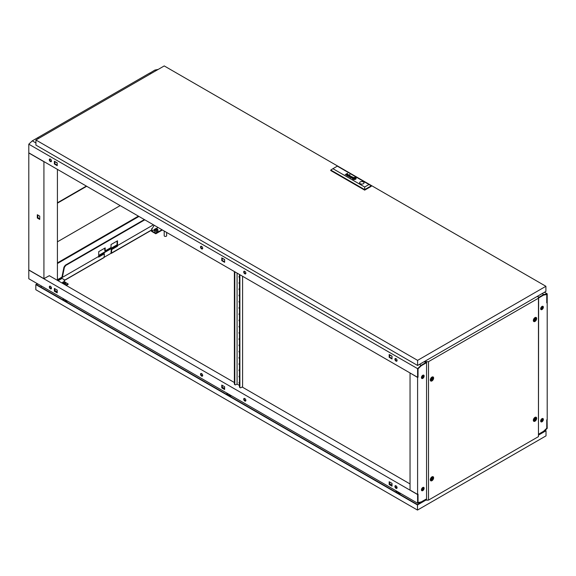 <?xml version="1.0" encoding="UTF-8"?>
<svg xmlns="http://www.w3.org/2000/svg" width="576" height="576" viewBox="0 0 576 576"><rect width="100%" height="100%" fill="white"/><g stroke="black" fill="none" stroke-linecap="round" stroke-linejoin="round"><path stroke-width="0.86" d="M151.92 229.781L104.112 257.292M98.719 255.874L117.079 245.275L117.022 245.966L111.298 249.271L110.981 253.325M111.449 253.145L111.73 249.559L111.298 249.271M111.73 249.559L117.454 246.254L117.511 245.542L153.432 224.806M117.022 245.966L117.454 246.254M98.719 255.398L117.079 244.8L117.079 245.275M104.767 248.162L104.767 250.661L105.199 250.906L111.031 247.543L111.031 244.548L117.511 240.804L117.511 245.542M62.042 276.574L63.943 267.185L65.282 265.226L65.714 265.471L64.375 267.43L62.474 276.818L62.042 276.574M144.36 219.564L65.282 265.226M117.079 241.056L117.079 244.8M57.42 280.238L98.719 256.392L98.719 251.654L105.199 247.918L105.199 250.906M144.792 219.816L65.714 265.471M63.943 267.185L64.375 267.43M98.719 256.392L98.662 257.105L104.386 253.8L104.105 257.386L64.224 280.411M104.386 253.8L103.954 253.512L98.705 256.543M103.709 257.609L104.105 257.386M57.42 280.361L57.42 169.373M138.96 216.446L57.42 263.527M62.474 276.818L57.42 279.742M43.92 278.676L43.92 161.705L28.8 152.971L28.8 269.95L43.92 278.676L44.46 278.489M37.85 215.042L37.85 217.706L37.31 218.023L37.31 214.726L39.73 216.122L39.73 219.42L37.31 218.023M37.85 217.706L39.73 218.794M37.548 137.952L38.628 138.442M37.548 137.822L149.652 73.102L150.732 73.721M543.362 419.443A1.908 1.102 120 0 0 542.974 418.565A1.908 1.102 120 0 0 541.498 419.076A1.908 1.102 120 0 0 540.662 420.998A1.908 1.102 120 0 0 541.058 421.877A1.908 1.102 120 0 0 542.534 421.366A1.908 1.102 120 0 0 543.362 419.443M540.95 421.711A1.987 1.145 -60 0 1 540.864 421.697A1.908 1.102 120 0 0 540.95 421.711A1.908 1.102 120 0 0 542.93 419.191A1.908 1.102 120 0 0 542.729 418.486M424.13 376.042A1.908 1.102 120 0 0 423.742 375.17A1.908 1.102 120 0 0 422.266 375.682A1.908 1.102 120 0 0 421.43 377.604A1.908 1.102 120 0 0 421.826 378.475A1.908 1.102 120 0 0 423.302 377.964A1.908 1.102 120 0 0 424.13 376.042M421.639 378.31A1.908 1.102 120 0 0 422.986 377.582A1.908 1.102 120 0 0 423.698 375.79A1.908 1.102 120 0 0 423.497 375.084M424.13 488.282A1.908 1.102 120 0 0 423.742 487.404A1.908 1.102 120 0 0 422.266 487.915A1.908 1.102 120 0 0 421.43 489.838A1.908 1.102 120 0 0 421.826 490.709A1.908 1.102 120 0 0 423.302 490.198A1.908 1.102 120 0 0 424.13 488.282M421.639 490.543A1.908 1.102 120 0 0 422.986 489.816A1.908 1.102 120 0 0 423.698 488.03A1.908 1.102 120 0 0 423.497 487.325M543.362 307.202A1.908 1.102 120 0 0 542.974 306.331A1.908 1.102 120 0 0 541.498 306.842A1.908 1.102 120 0 0 540.662 308.765A1.908 1.102 120 0 0 541.058 309.636A1.908 1.102 120 0 0 542.534 309.125A1.908 1.102 120 0 0 543.362 307.202M540.95 309.478A1.987 1.145 -60 0 1 540.864 309.456A1.908 1.102 120 0 0 540.95 309.478A1.908 1.102 120 0 0 542.93 306.958A1.908 1.102 120 0 0 542.729 306.245M540.698 421.308A1.987 1.145 120 0 0 542.448 418.723A1.987 1.145 120 0 0 542.434 418.5M423.425 375.077A1.987 1.145 -60 0 1 423.648 375.826A1.987 1.145 -60 0 1 422.986 377.582M421.474 377.95A1.987 1.145 120 0 0 423 375.451A1.987 1.145 120 0 0 422.978 375.17M423.425 487.318A1.987 1.145 -60 0 1 423.648 488.059A1.987 1.145 -60 0 1 422.986 489.816M421.474 490.183A1.987 1.145 120 0 0 423 487.685A1.987 1.145 120 0 0 422.978 487.404M540.698 309.067A1.987 1.145 120 0 0 542.448 306.49A1.987 1.145 120 0 0 542.434 306.259M540.677 421.186A1.836 1.058 120 0 0 542.34 418.788A1.836 1.058 120 0 0 542.318 418.529M421.452 377.834A1.836 1.058 120 0 0 422.892 375.509A1.836 1.058 120 0 0 422.863 375.221M421.452 490.068A1.836 1.058 120 0 0 422.892 487.75A1.836 1.058 120 0 0 422.863 487.454M540.677 308.945A1.836 1.058 120 0 0 542.34 306.547A1.836 1.058 120 0 0 542.318 306.288M538.625 297.475L538.884 297.821L543.528 295.135L546.768 294.48L546.768 302.868L547.2 302.623L547.2 419.594L546.768 419.846L546.768 428.234L543.528 431.323L538.884 434.002L538.625 434.65L545.364 430.762L544.961 430.524M426.564 499.349L425.916 499.723L425.916 499.219L421.272 501.905L418.032 502.56L418.032 494.172L417.6 494.424L417.6 377.446L418.032 377.194L418.032 368.806L421.272 365.724L425.916 363.038L426.564 362.167M538.286 296.978L537.264 296.388M424.296 361.606L425.916 362.542M410.148 373.018L417.6 377.446M417.6 494.424L410.04 490.054L410.04 373.082M547.2 293.832L543.708 294.538L538.992 297.259L538.992 297.756L543.643 295.07L546.768 294.444L546.768 302.746L547.2 302.494L547.2 293.832L544.442 292.241M158.234 69.394L154.908 70.063L149.76 73.159M543.708 294.538L542.088 293.602M155.988 70.69L154.908 70.063M149.76 73.037L150.84 73.663M538.992 297.259L537.372 296.323M49.32 286.913A1.526 0.878 -120 0 0 49.99 288.446A1.526 0.878 -120 0 0 51.163 288.857A1.526 0.878 -120 0 0 51.48 288.158A1.526 0.878 -120 0 0 50.81 286.618A1.526 0.878 -120 0 0 49.637 286.207A1.526 0.878 -120 0 0 49.32 286.913M49.882 286.142A1.526 0.878 -120 0 0 49.752 286.661A1.526 0.878 -120 0 0 51.35 288.677M394.92 486.439A1.526 0.878 -120 0 0 395.59 487.98A1.526 0.878 -120 0 0 396.763 488.383A1.526 0.878 -120 0 0 397.08 487.685A1.526 0.878 -120 0 0 396.41 486.151A1.526 0.878 -120 0 0 395.237 485.741A1.526 0.878 -120 0 0 394.92 486.439M395.482 485.669A1.526 0.878 -120 0 0 395.352 486.187A1.526 0.878 -120 0 0 396.95 488.21M200.52 374.206A1.526 0.878 -120 0 0 201.19 375.739A1.526 0.878 -120 0 0 202.363 376.15A1.526 0.878 -120 0 0 202.68 375.451A1.526 0.878 -120 0 0 202.01 373.918A1.526 0.878 -120 0 0 200.837 373.507A1.526 0.878 -120 0 0 200.52 374.206M201.082 373.435A1.526 0.878 -120 0 0 200.952 373.954A1.526 0.878 -120 0 0 202.55 375.97M243.72 399.146A1.526 0.878 -120 0 0 244.39 400.68A1.526 0.878 -120 0 0 245.563 401.09A1.526 0.878 -120 0 0 245.88 400.392A1.526 0.878 -120 0 0 245.21 398.858A1.526 0.878 -120 0 0 244.037 398.448A1.526 0.878 -120 0 0 243.72 399.146M244.282 398.376A1.526 0.878 -120 0 0 244.152 398.894A1.526 0.878 -120 0 0 245.75 400.91M396.727 486.569A0.95 0.547 0 0 0 396.67 486.749A0.95 0.547 0 0 0 397.001 487.166M417.6 503.215L28.8 278.741L28.8 270.072L417.6 494.546L417.6 503.215L421.092 502.51L425.808 499.781L425.808 499.284L421.157 501.97L418.032 502.603L418.032 494.294L417.6 494.546M57.226 292.867L57.226 290.081L54.374 288.432L54.374 291.226L57.226 292.867M389.174 481.723L389.174 484.517L392.026 486.166L392.026 483.372L389.174 481.723M224.626 389.52L224.626 386.726L221.774 385.078L221.774 387.871L224.626 389.52M44.244 278.489L49.32 275.688L234.382 382.529M237.024 384.055L239.458 385.459M242.1 386.986L410.04 483.948M54.374 291.226L54.806 290.974L57.226 292.37M54.806 288.684L54.806 290.974M389.174 484.517L389.606 484.272L392.026 485.669M389.606 481.975L389.606 484.272M221.774 387.871L222.206 387.619L224.626 389.016M222.206 385.33L222.206 387.619M50.069 287.719L51.43 288.504M54.806 290.455L57.226 291.852M201.269 375.012L202.63 375.804M222.206 387.108L224.626 388.505M244.469 399.96L245.83 400.745M389.606 483.754L392.026 485.15M395.669 487.253L397.03 488.038M547.2 419.724L546.768 419.969L546.768 428.278L543.643 431.251L538.992 433.937L538.992 434.434L543.708 431.712L547.2 428.393L547.092 419.659M396 358.618A1.526 0.878 -120 0 0 395.237 358.538A1.526 0.878 -120 0 0 394.999 359.762A1.526 0.878 -120 0 0 396 361.109A1.526 0.878 -120 0 0 396.763 361.181A1.526 0.878 -120 0 0 397.001 359.957A1.526 0.878 -120 0 0 396 358.618L395.986 358.61M395.482 358.466A1.526 0.878 -120 0 0 396.432 360.857A1.526 0.878 -120 0 0 396.95 361.008M50.4 159.084A1.526 0.878 -120 0 0 49.637 159.005A1.526 0.878 -120 0 0 49.399 160.229A1.526 0.878 -120 0 0 50.4 161.575A1.526 0.878 -120 0 0 51.163 161.654A1.526 0.878 -120 0 0 51.401 160.43A1.526 0.878 -120 0 0 50.4 159.084L50.414 159.091M49.882 158.94A1.526 0.878 -120 0 0 50.832 161.33A1.526 0.878 -120 0 0 51.35 161.474M244.8 271.318A1.526 0.878 -120 0 0 244.037 271.246A1.526 0.878 -120 0 0 243.799 272.47A1.526 0.878 -120 0 0 244.8 273.816A1.526 0.878 -120 0 0 245.563 273.888A1.526 0.878 -120 0 0 245.801 272.664A1.526 0.878 -120 0 0 244.8 271.318L244.786 271.31M244.282 271.174A1.526 0.878 -120 0 0 245.232 273.564A1.526 0.878 -120 0 0 245.75 273.708M201.6 246.377A1.526 0.878 -120 0 0 200.837 246.305A1.526 0.878 -120 0 0 200.599 247.529A1.526 0.878 -120 0 0 201.6 248.875A1.526 0.878 -120 0 0 202.363 248.947A1.526 0.878 -120 0 0 202.601 247.723A1.526 0.878 -120 0 0 201.6 246.377L201.614 246.384M201.082 246.233A1.526 0.878 -120 0 0 202.032 248.623A1.526 0.878 -120 0 0 202.55 248.767M417.6 377.323L28.8 152.849L28.8 144.18L417.6 368.654L417.6 377.323L418.032 377.071L418.032 368.762L421.157 365.789L425.808 363.103L425.808 362.606L421.092 365.328L417.6 368.654M392.026 358.963L392.026 356.17L389.174 354.521L389.174 357.314L392.026 358.963M57.226 165.665L57.226 162.878L54.374 161.23L54.374 164.023L57.226 165.665M221.774 257.875L221.774 260.669L224.626 262.318L224.626 259.524L221.774 257.875M38.52 138.506L37.44 137.887L32.292 140.854L28.8 144.18M32.292 140.854L35.928 142.956M419.472 364.392L421.092 365.328M389.174 357.314L389.606 357.07L392.026 358.466M389.606 354.773L389.606 357.07M54.374 164.023L54.806 163.771L57.226 165.168M54.806 161.482L54.806 163.771M221.774 260.669L222.206 260.417L224.626 261.814M222.206 258.127L222.206 260.417M424.188 361.67L425.808 362.606M54.806 161.626L57.226 163.022M222.206 258.278L224.626 259.675M389.606 354.924L392.026 356.321M431.964 480.686A2.347 1.354 120 0 0 433.584 478.246A2.347 1.354 120 0 0 432.662 476.633A2.347 1.354 120 0 0 431.964 476.856A2.347 1.354 120 0 0 430.459 480.442A2.347 1.354 120 0 0 431.964 480.686M534.996 421.2A2.347 1.354 120 0 0 536.616 418.759A2.347 1.354 120 0 0 535.694 417.146A2.347 1.354 120 0 0 534.996 417.37A2.347 1.354 120 0 0 533.491 420.962A2.347 1.354 120 0 0 534.996 421.2M431.964 380.923A2.347 1.354 120 0 0 433.584 378.482A2.347 1.354 120 0 0 432.662 376.862A2.347 1.354 120 0 0 431.964 377.086A2.347 1.354 120 0 0 430.459 380.678A2.347 1.354 120 0 0 431.964 380.923M534.996 321.437A2.347 1.354 120 0 0 536.616 318.996A2.347 1.354 120 0 0 535.694 317.376A2.347 1.354 120 0 0 534.996 317.606A2.347 1.354 120 0 0 533.491 321.192A2.347 1.354 120 0 0 534.996 321.437M431.964 480.269A1.836 1.058 -60 0 1 431.05 480.355A1.836 1.058 -60 0 1 430.769 478.886A1.836 1.058 -60 0 1 431.964 477.274A1.836 1.058 -60 0 1 432.878 477.18A1.836 1.058 -60 0 1 433.159 478.649A1.836 1.058 -60 0 1 431.964 480.269M430.315 479.923A1.836 1.058 120 0 0 430.402 479.981L431.05 480.355M534.996 420.782A1.836 1.058 -60 0 1 534.082 420.876A1.836 1.058 -60 0 1 533.801 419.407A1.836 1.058 -60 0 1 534.996 417.787A1.836 1.058 -60 0 1 535.91 417.701A1.836 1.058 -60 0 1 536.191 419.17A1.836 1.058 -60 0 1 534.996 420.782M533.347 420.437A1.836 1.058 120 0 0 533.434 420.502L534.082 420.876M431.964 380.498A1.836 1.058 -60 0 1 431.05 380.592A1.836 1.058 -60 0 1 430.769 379.123A1.836 1.058 -60 0 1 431.964 377.51A1.836 1.058 -60 0 1 432.878 377.417A1.836 1.058 -60 0 1 433.159 378.886A1.836 1.058 -60 0 1 431.964 380.498M430.315 380.16A1.836 1.058 120 0 0 430.402 380.218L431.05 380.592M534.996 321.012A1.836 1.058 -60 0 1 534.082 321.106A1.836 1.058 -60 0 1 533.801 319.637A1.836 1.058 -60 0 1 534.996 318.024A1.836 1.058 -60 0 1 535.91 317.93A1.836 1.058 -60 0 1 536.191 319.399A1.836 1.058 -60 0 1 534.996 321.012M533.347 320.674A1.836 1.058 120 0 0 533.434 320.731L534.082 321.106M432.18 479.693A0.979 0.562 -60 0 1 431.489 479.297A0.979 0.562 -60 0 1 432.18 478.094A0.979 0.562 -60 0 1 432.871 478.498A0.979 0.562 -60 0 1 432.18 479.693M535.212 420.206A0.979 0.562 -60 0 1 534.521 419.81A0.979 0.562 -60 0 1 535.212 418.615A0.979 0.562 -60 0 1 535.903 419.011A0.979 0.562 -60 0 1 535.212 420.206M432.18 379.93A0.979 0.562 -60 0 1 431.489 379.526A0.979 0.562 -60 0 1 432.18 378.331A0.979 0.562 -60 0 1 432.871 378.727A0.979 0.562 -60 0 1 432.18 379.93M535.212 320.443A0.979 0.562 -60 0 1 534.521 320.04A0.979 0.562 -60 0 1 535.212 318.845A0.979 0.562 -60 0 1 535.903 319.241A0.979 0.562 -60 0 1 535.212 320.443M432.18 478.145A0.914 0.526 -60 0 1 432.641 478.102A0.914 0.526 -60 0 1 432.778 478.836A0.914 0.526 -60 0 1 432.18 479.642A0.914 0.526 -60 0 1 431.719 479.686A0.914 0.526 -60 0 1 431.582 478.951A0.914 0.526 -60 0 1 432.18 478.145A0.914 0.526 120 0 1 431.532 479.268M535.212 418.658A0.914 0.526 -60 0 1 535.673 418.615A0.914 0.526 -60 0 1 535.81 419.35A0.914 0.526 -60 0 1 535.212 420.156A0.914 0.526 -60 0 1 534.751 420.206A0.914 0.526 -60 0 1 534.614 419.472A0.914 0.526 -60 0 1 535.212 418.658A0.914 0.526 120 0 1 534.564 419.782M432.18 378.382A0.914 0.526 -60 0 1 432.641 378.338A0.914 0.526 -60 0 1 432.778 379.073A0.914 0.526 -60 0 1 432.18 379.879A0.914 0.526 -60 0 1 431.719 379.922A0.914 0.526 -60 0 1 431.582 379.188A0.914 0.526 -60 0 1 432.18 378.382A0.914 0.526 120 0 1 431.532 379.505M535.212 318.895A0.914 0.526 -60 0 1 535.673 318.852A0.914 0.526 -60 0 1 535.81 319.586A0.914 0.526 -60 0 1 535.212 320.393A0.914 0.526 -60 0 1 534.751 320.436A0.914 0.526 -60 0 1 534.614 319.702A0.914 0.526 -60 0 1 535.212 318.895A0.914 0.526 120 0 1 534.564 320.018M538.452 436.622L428.508 500.098L428.508 361.67L538.452 298.195L538.452 436.622L538.625 297.072L537.156 296.446M428.508 500.098L426.564 500.191L426.564 361.764L428.508 361.67M426.319 499.486L426.564 500.191M37.714 283.889L36.468 284.602L417.492 504.583L426.319 499.831M538.452 298.195L538.625 297.072M425.21 361.08A1.526 0.878 0 0 0 425.484 361.296L426.564 361.764M426.319 362.311L426.319 361.627M425.484 361.296L426.319 361.778M432.878 477.18L432.23 476.806A1.836 1.058 120 0 0 432.137 476.762M535.91 417.701L535.262 417.326A1.836 1.058 120 0 0 535.169 417.283M432.878 377.417L432.23 377.042A1.836 1.058 120 0 0 432.137 376.999M535.91 317.93L535.262 317.556A1.836 1.058 120 0 0 535.169 317.513M62.712 299.506L62.597 299.686A2.189 1.26 180 0 1 62.712 299.506A2.189 1.26 180 0 1 63.641 298.858M395.69 491.998A2.189 1.26 180 0 1 395.784 491.803A2.189 1.26 180 0 1 396.713 491.155M166.644 232.43L166.644 235.721A1.224 0.706 180 0 1 165.888 236.369A1.224 0.706 180 0 1 164.556 236.218A1.224 0.706 180 0 1 164.196 235.721L164.196 231.019M226.454 394.294A2.189 1.26 180 0 1 226.548 394.099A2.189 1.26 180 0 1 227.477 393.451M63.85 299.542A1.145 0.662 0 0 0 63.619 299.945A1.145 0.662 0 0 0 63.958 300.413A1.145 0.662 0 0 0 65.858 300.139M396.922 491.839A1.145 0.662 0 0 0 396.691 492.242A1.145 0.662 0 0 0 397.022 492.703A1.145 0.662 0 0 0 398.93 492.437M227.686 394.135A1.145 0.662 0 0 0 227.455 394.531A1.145 0.662 0 0 0 227.786 394.999A1.145 0.662 0 0 0 229.694 394.726M63.85 298.973L63.85 300.319A0.914 0.526 0 0 0 63.85 300.341M396.922 492.61A0.914 0.526 0 0 0 396.922 492.638L396.922 491.27M157.154 229.45A0.929 0.54 180 0 1 157.169 229.543A0.929 0.54 180 0 1 156.6 230.04A0.929 0.54 180 0 1 155.578 229.925A0.929 0.54 180 0 1 155.311 229.543A0.929 0.54 180 0 1 155.326 229.45M155.592 229.421A0.914 0.526 180 0 1 155.326 229.046A0.914 0.526 180 0 1 155.887 228.557A0.914 0.526 180 0 1 156.888 228.672A0.914 0.526 180 0 1 157.154 229.046A0.914 0.526 180 0 1 156.593 229.536A0.914 0.526 180 0 1 155.592 229.421M65.138 282.571A0.929 0.54 180 0 1 65.153 282.672A0.929 0.54 180 0 1 64.584 283.169A0.929 0.54 180 0 1 63.562 283.054A0.929 0.54 180 0 1 63.295 282.672A0.929 0.54 180 0 1 63.31 282.571M63.576 282.542A0.914 0.526 180 0 1 63.31 282.168A0.914 0.526 180 0 1 63.871 281.686A0.914 0.526 180 0 1 64.872 281.794A0.914 0.526 180 0 1 65.138 282.168A0.914 0.526 180 0 1 64.577 282.658A0.914 0.526 180 0 1 63.576 282.542M227.686 394.906A0.914 0.526 0 0 0 227.686 394.927L227.686 393.566M37.39 283.702L35.82 284.602L35.82 289.714L417.492 510.07L546.012 435.874L546.012 430.762L545.206 430.294M35.82 284.602L417.492 504.958L417.492 510.07M417.492 504.958L426.319 499.86M538.625 435.024L546.012 430.762M40.572 286.97L41.818 286.258M67.342 300.996A2.635 1.519 180 0 1 66.398 301.882M400.414 493.294A2.635 1.519 180 0 1 399.47 494.179M162.396 229.982L155.808 233.784L151.488 231.293L151.488 230.026M65.75 282.557L68.112 283.918L68.112 284.414L66.276 285.473M231.178 395.582A2.635 1.519 180 0 1 230.234 396.475M66.643 300.586A2.189 1.26 180 0 1 65.182 301.183M399.715 492.883A2.189 1.26 180 0 1 398.254 493.481M151.488 228.794L151.92 229.046L151.92 231.041L155.808 233.287L155.808 233.784M155.808 233.287L161.964 229.73M68.112 283.918L65.844 285.228M58.068 280.735L62.064 278.431L64.224 279.677L64.224 281.642M230.479 395.179A2.189 1.26 180 0 1 229.018 395.77M151.92 229.046L154.188 225.245M158.076 227.484L156.29 228.521M154.534 229.529L151.92 231.041M154.534 230.162A1.066 0.619 0 0 0 154.31 230.544A1.066 0.619 0 0 0 154.62 230.976L154.994 231.761L156.694 232.027L157.946 231.307L157.946 229.81L156.996 228.751M61.956 282.982L62.518 282.658M65.196 284.854L65.93 284.429L65.93 282.931L64.678 283.651L64.678 284.551M155.837 228.571L154.534 229.284L154.994 230.263L156.694 230.53L157.946 229.81M156.694 232.027L156.694 230.53M154.994 231.761L154.994 230.263M154.634 230.983L154.534 229.284M64.678 283.651L62.978 283.392L62.518 282.406L63.821 281.693M64.98 281.873L65.93 282.931M62.518 282.406L62.518 283.306M138.42 216.137L57.42 262.901M57.42 203.17L86.688 186.271M120.168 205.603L57.42 241.826M86.364 186.084L57.42 202.795M239.458 382.817A0.684 0.396 60 0 1 239.35 382.349M239.458 383.522A0.684 0.396 60 0 1 239.458 382.406M239.458 376.582A0.684 0.396 60 0 1 239.35 376.114M239.458 377.287A0.684 0.396 60 0 1 239.458 376.171M239.458 370.346A0.684 0.396 60 0 1 239.35 369.878M239.458 371.052A0.684 0.396 60 0 1 239.458 369.936M239.458 364.111A0.684 0.396 60 0 1 239.35 363.643M239.458 364.817A0.684 0.396 60 0 1 239.458 363.701M239.458 357.876A0.684 0.396 60 0 1 239.35 357.401M239.458 358.582A0.684 0.396 60 0 1 239.458 357.466M239.458 351.641A0.684 0.396 60 0 1 239.35 351.166M239.458 352.346A0.684 0.396 60 0 1 239.458 351.23M239.458 345.406A0.684 0.396 60 0 1 239.35 344.93M239.458 346.111A0.684 0.396 60 0 1 239.458 344.995M239.458 339.17A0.684 0.396 60 0 1 239.35 338.695M239.458 339.876A0.684 0.396 60 0 1 239.458 338.76M239.458 332.935A0.684 0.396 60 0 1 239.35 332.46M239.458 333.641A0.684 0.396 60 0 1 239.458 332.525M239.458 326.7A0.684 0.396 60 0 1 239.35 326.225M239.458 327.406A0.684 0.396 60 0 1 239.458 326.29M239.458 320.465A0.684 0.396 60 0 1 239.35 319.99M239.458 321.17A0.684 0.396 60 0 1 239.458 320.054M239.458 314.23A0.684 0.396 60 0 1 239.35 313.754M239.458 314.935A0.684 0.396 60 0 1 239.458 313.819M239.458 307.994A0.684 0.396 60 0 1 239.35 307.519M239.458 308.7A0.684 0.396 60 0 1 239.458 307.584M239.458 301.759A0.684 0.396 60 0 1 239.35 301.284M239.458 302.465A0.684 0.396 60 0 1 239.458 301.349M239.458 295.524A0.684 0.396 60 0 1 239.35 295.049M239.458 296.23A0.684 0.396 60 0 1 239.458 295.114M239.458 289.289A0.684 0.396 60 0 1 239.35 288.814M239.458 289.994A0.684 0.396 60 0 1 239.458 288.878M239.458 283.054A0.684 0.396 60 0 1 239.35 282.578M239.458 283.759A0.684 0.396 60 0 1 239.458 282.643M239.45 276.818A0.684 0.396 60 0 1 239.35 276.343M239.45 277.524A0.684 0.396 60 0 1 239.45 276.408M242.59 387.266L242.59 276.278M242.158 387.014L240.97 387.641A1.526 0.878 -60 0 1 240.199 387.72A1.526 0.878 -60 0 1 239.89 387.014L239.89 274.716M234.374 271.541L234.382 383.839A1.526 0.878 120 0 0 234.691 384.538A1.526 0.878 120 0 0 234.943 384.61M237.074 273.096L237.082 384.026L235.894 384.71A1.526 0.878 -60 0 1 235.123 384.79A1.526 0.878 -60 0 1 234.814 384.084L234.382 383.839M239.45 274.471L239.458 386.77A1.526 0.878 120 0 0 239.767 387.468A1.526 0.878 120 0 0 240.019 387.54M234.806 271.786L234.814 384.084M360.245 183.722A2.218 1.282 180 0 1 359.59 182.815A2.218 1.282 180 0 1 360.958 181.634A2.218 1.282 180 0 1 363.377 181.908A2.218 1.282 180 0 1 364.025 182.815A2.218 1.282 180 0 1 362.657 183.996A2.218 1.282 180 0 1 360.245 183.722M364.025 182.837A2.218 1.282 0 0 0 363.377 181.958A2.218 1.282 0 0 0 360.979 181.678A2.218 1.282 0 0 0 359.59 182.837M352.67 178.502L352.67 178.531A1.85 1.073 0 0 0 352.67 178.531A1.85 1.073 0 0 0 352.699 178.718A1.332 0.77 0 0 0 353.066 179.1A1.332 0.77 0 0 0 353.081 179.107L352.922 179.201A1.858 1.073 180 0 1 352.426 178.466A1.858 1.073 180 0 1 353.534 177.487A1.858 1.073 180 0 1 355.543 177.682L355.378 177.775A1.807 1.044 0 0 0 354.938 177.624A1.894 1.094 0 0 0 354.478 177.552A1.757 1.015 0 0 0 353.779 177.574A1.31 0.756 0 0 0 353.131 177.804A1.822 1.051 0 0 0 352.728 178.243A1.85 1.073 0 0 0 352.67 178.502A1.85 1.073 0 0 0 352.699 178.69A1.332 0.77 0 0 0 353.059 179.122M353.117 178.625L353.117 178.603A1.548 0.893 0 0 0 353.117 178.625A1.548 0.893 0 0 0 353.117 178.682L353.268 178.855A1.282 0.742 0 0 0 353.405 178.92L353.239 179.014A0.871 0.504 180 0 1 353.174 178.978A0.871 0.504 180 0 1 352.937 178.74A1.44 0.828 180 0 1 352.901 178.546A1.44 0.828 180 0 1 352.901 178.51A1.764 1.022 180 0 1 352.994 178.229A2.146 1.238 180 0 1 353.239 177.941A1.224 0.706 180 0 1 353.448 177.804A0.814 0.468 180 0 1 353.844 177.689A1.714 0.986 180 0 1 354.449 177.689A1.879 1.087 180 0 1 355.212 177.876L355.039 177.977A5.033 2.909 0 0 0 354.802 177.905A1.433 0.828 0 0 0 354.564 177.847A2.916 1.685 0 0 0 354.204 177.797A0.806 0.468 0 0 0 353.657 177.862L353.599 177.898A1.354 0.785 0 0 0 353.462 177.998A3.11 1.793 0 0 0 353.282 178.186A1.8 1.044 0 0 0 353.146 178.423A1.548 0.893 0 0 0 353.117 178.603A1.548 0.893 0 0 0 353.117 178.661L353.268 178.877A1.282 0.742 0 0 0 353.383 178.934M353.376 178.726L353.297 178.603A0.972 0.562 180 0 1 353.333 178.466A1.98 1.145 180 0 1 353.477 178.265A4.421 2.556 180 0 1 353.635 178.099A1.598 0.922 180 0 1 353.714 178.027A2.405 1.39 180 0 1 353.822 177.955L353.995 177.905A0.749 0.432 180 0 1 354.161 177.905A1.246 0.72 180 0 1 354.456 177.955A10.814 6.242 180 0 1 354.658 178.013A1.678 0.972 180 0 1 354.866 178.078L354.708 178.164A3.211 1.85 0 0 0 354.29 178.02L354.06 177.998A1.404 0.806 0 0 0 354.017 178.027A3.024 1.75 0 0 0 353.851 178.15A17.33 10.008 0 0 0 353.678 178.286A2.383 1.375 0 0 0 353.527 178.43A1.426 0.821 0 0 0 353.462 178.51L353.462 178.625A1.555 0.9 0 0 0 353.57 178.675A15.523 8.964 0 0 0 353.736 178.726L353.578 178.819A1.67 0.965 180 0 1 353.376 178.726M347.767 176.069L347.818 175.903A0.886 0.511 180 0 1 347.638 175.896A0.734 0.425 180 0 1 347.364 175.846L347.508 175.759A0.662 0.382 0 0 0 347.738 175.81L347.998 175.781A0.662 0.382 0 0 0 348.156 175.709L348.43 175.55A3.096 1.786 0 0 0 348.278 175.478L348.703 175.392A1.426 0.821 0 0 0 348.782 175.342A0.641 0.367 0 0 0 348.862 175.277L348.854 175.104A0.727 0.418 0 0 0 348.574 174.938L348.178 174.924A0.763 0.439 0 0 0 347.983 175.003L347.803 174.902A0.72 0.41 180 0 1 348.026 174.802L348.394 174.773A0.857 0.497 180 0 1 348.746 174.866A1.786 1.03 180 0 1 348.876 174.924A0.706 0.41 180 0 1 348.955 174.967A5.933 3.427 180 0 1 348.998 175.003L349.049 175.039A2.34 1.354 180 0 1 349.085 175.082L349.121 175.126A0.67 0.389 180 0 1 349.15 175.19L349.15 175.241A0.72 0.418 180 0 1 349.128 175.291L349.106 175.327A2.592 1.498 180 0 1 349.07 175.363L349.027 175.399A16.164 9.331 180 0 1 348.955 175.45A1.066 0.619 180 0 1 348.876 175.5L348.019 175.982A0.994 0.576 0 0 0 347.969 176.018L347.767 176.069M347.213 175.514L347.249 175.795A1.382 0.799 180 0 1 347.148 175.745A0.943 0.54 180 0 1 347.141 175.738A0.943 0.54 180 0 1 347.047 175.673L346.982 175.37A0.734 0.425 180 0 1 347.242 175.19L347.674 175.14A0.806 0.468 180 0 1 347.933 175.205A3.456 1.994 180 0 1 348.142 175.284L348.005 175.363A1.102 0.634 0 0 0 347.832 175.306L347.371 175.73M350.87 177.883A1.21 0.698 180 0 1 350.762 177.833A1.21 0.698 180 0 1 350.719 177.804A0.785 0.454 180 0 1 350.626 177.732L350.575 177.509A0.655 0.374 180 0 1 350.82 177.293L351.238 177.228A0.648 0.374 180 0 1 351.41 177.25A1.037 0.598 180 0 1 351.569 177.3A2.779 1.606 180 0 1 351.756 177.372L351.626 177.451A3.816 2.203 0 0 0 351.547 177.422L351.468 177.401A1.339 0.77 0 0 0 351.382 177.379L350.87 177.883M545.904 286.286L164.232 65.93L35.928 140.004L417.6 360.36L545.904 286.286L545.904 291.398L417.6 365.472L417.6 360.36M330.768 170.05L332.928 168.689L364.68 187.02L364.68 189.626L371.246 185.832L371.246 186.343L364.68 190.138L330.768 170.554L330.768 170.05L364.68 189.626L364.68 190.138M417.6 365.472L35.928 145.116L35.928 140.004M371.246 185.832L337.334 166.14L332.928 168.689M364.68 187.02L369.086 184.471M355.111 178.358L355.097 178.337A1.39 0.799 0 0 0 354.989 178.286A75.629 43.668 0 0 0 354.823 178.214L354.982 178.121A12.816 7.402 180 0 1 355.162 178.2L355.262 178.366A1.8 1.037 180 0 1 355.241 178.445A0.763 0.439 180 0 1 355.212 178.495A4.68 2.7 180 0 1 355.133 178.618A1.498 0.864 180 0 1 355.061 178.704A12.377 7.142 180 0 1 354.953 178.812A1.663 0.958 180 0 1 354.816 178.934A1.973 1.138 180 0 1 354.715 178.999L354.442 179.035A7.841 4.529 180 0 1 354.348 179.028L354.319 179.021A1.764 1.022 180 0 1 354.154 178.992A2.304 1.332 180 0 1 354.002 178.956A2.988 1.721 180 0 1 353.693 178.862L353.851 178.769A4.435 2.563 0 0 0 354.074 178.855A2.282 1.318 0 0 0 354.305 178.927L354.499 178.942A0.756 0.439 0 0 0 354.528 178.927A2.909 1.678 0 0 0 354.708 178.79A68.27 39.413 0 0 0 354.852 178.675A2.304 1.332 0 0 0 354.96 178.574A7.488 4.32 0 0 0 355.032 178.51A0.85 0.49 0 0 0 355.068 178.466A1.663 0.958 0 0 0 355.097 178.423L355.111 178.358M355.406 178.193L355.313 178.099A0.886 0.511 0 0 0 355.154 178.02L355.32 177.926A1.109 0.641 180 0 1 355.457 178.006A0.626 0.36 180 0 1 355.529 178.063A1.13 0.655 180 0 1 355.622 178.2A1.188 0.684 180 0 1 355.658 178.38A1.188 0.684 180 0 1 355.651 178.466A3.053 1.764 180 0 1 355.586 178.668A1.57 0.907 180 0 1 355.392 178.927A2.441 1.404 180 0 1 355.198 179.086A0.756 0.432 180 0 1 354.953 179.201A1.123 0.648 180 0 1 354.521 179.266A1.714 0.994 180 0 1 353.902 179.215A2.153 1.246 180 0 1 353.347 179.064L353.52 178.963A1.253 0.72 0 0 0 353.7 179.021A15.314 8.842 0 0 0 353.873 179.064A1.375 0.792 0 0 0 354.118 179.114A4.824 2.786 0 0 0 354.298 179.136A0.986 0.569 0 0 0 354.578 179.143A0.914 0.526 0 0 0 354.73 179.122L355.003 179.014A4.003 2.311 0 0 0 355.09 178.942A2.074 1.195 0 0 0 355.298 178.718A2.29 1.318 0 0 0 355.385 178.582A1.75 1.008 0 0 0 355.428 178.481A1.526 0.886 0 0 0 355.442 178.409A1.174 0.677 0 0 0 355.45 178.344L355.45 178.344A0.936 0.54 0 0 0 355.435 178.25L355.406 178.193M355.788 178.783A1.721 0.994 0 0 0 355.889 178.445A1.721 0.994 0 0 0 355.889 178.38A1.706 0.986 0 0 0 355.774 178.078A1.188 0.684 0 0 0 355.478 177.833L355.637 177.739A1.858 1.073 180 0 1 356.134 178.466A1.858 1.073 180 0 1 355.025 179.453A1.858 1.073 180 0 1 353.016 179.251L353.182 179.158A1.786 1.03 0 0 0 353.772 179.345A1.937 1.116 0 0 0 354.398 179.402A1.512 0.871 0 0 0 355.061 179.302A1.26 0.727 0 0 0 355.478 179.1A2.045 1.181 0 0 0 355.788 178.783L355.788 178.812A1.721 0.994 0 0 0 355.889 178.466A1.721 0.994 0 0 0 355.889 178.452L355.889 178.445M354.931 178.466L354.283 178.848L353.628 178.466L354.276 178.092L354.931 178.466M346.471 174.103A0.72 0.418 0 0 0 346.428 174.125L346.759 173.93A0.698 0.403 180 0 1 346.903 173.938A3.074 1.778 180 0 1 347.011 173.952L347.141 173.974A1.231 0.713 180 0 1 347.407 174.074A0.778 0.446 180 0 1 347.602 174.218L347.63 174.47A0.842 0.49 180 0 1 347.515 174.586A5.803 3.355 180 0 1 347.429 174.636A1.368 0.792 180 0 1 347.386 174.665L346.176 175.154L347.206 174.557A1.138 0.655 0 0 0 347.306 174.485L347.292 174.168A0.85 0.49 0 0 0 346.99 174.046L346.709 174.024A0.734 0.425 0 0 0 346.658 174.031L346.608 174.046A0.698 0.403 0 0 0 346.558 174.06L346.514 174.082A4.039 2.333 0 0 0 346.471 174.103M349.978 174.701L349.495 174.701L349.978 174.701M348.552 176.522L349.618 175.392L348.898 176.458L350.582 175.946L349.862 177.012L351.684 176.587L349.704 177.185L350.431 176.134L348.552 176.522M351.317 178.07L351.353 178.042A0.878 0.504 180 0 1 351.432 177.991A1.296 0.749 180 0 1 351.331 177.991A0.749 0.432 180 0 1 350.986 177.934L351.13 177.847A0.742 0.425 0 0 0 351.259 177.883L351.698 177.833A1.296 0.749 0 0 0 351.778 177.797L352.318 177.48A3.672 2.124 0 0 0 352.39 177.437A0.626 0.36 0 0 0 352.469 177.379L352.418 177.142A1.123 0.648 0 0 0 352.26 177.055L351.684 177.055A1.109 0.641 0 0 0 351.605 177.091L351.418 176.99A0.713 0.41 180 0 1 351.648 176.89L352.123 176.882A1.145 0.662 180 0 1 352.447 176.99A1.051 0.605 180 0 1 352.663 177.127A0.785 0.454 180 0 1 352.75 177.235L352.656 177.48A1.642 0.95 180 0 1 352.512 177.574L351.353 178.063A0.878 0.504 180 0 1 351.432 178.02L351.432 177.991M355.522 177.696A1.858 1.073 0 0 0 353.534 177.516A1.858 1.073 0 0 0 352.426 178.481M355.118 178.387L355.097 178.452A1.663 0.958 0 0 1 355.068 178.488A0.85 0.49 0 0 1 355.032 178.531L355.032 178.531A7.488 4.32 0 0 1 354.96 178.603A2.304 1.332 0 0 1 354.852 178.697A68.27 39.413 0 0 1 354.708 178.812A2.909 1.678 0 0 1 354.528 178.949A0.756 0.439 0 0 1 354.499 178.97L354.305 178.956A2.282 1.318 0 0 1 354.074 178.884A4.435 2.563 0 0 1 353.851 178.798L353.722 178.87M355.255 178.272L355.162 178.222A12.816 7.402 0 0 0 354.982 178.142L354.845 178.222M355.183 177.89A1.879 1.087 0 0 0 354.449 177.718A1.714 0.986 0 0 0 353.844 177.718A0.814 0.468 0 0 0 353.448 177.826A1.224 0.706 0 0 0 353.239 177.97A2.146 1.238 0 0 0 352.994 178.258A1.764 1.022 0 0 0 352.901 178.531A1.44 0.828 0 0 0 352.901 178.56M354.838 178.092A1.678 0.972 0 0 0 354.658 178.034A10.814 6.242 0 0 0 354.456 177.984A1.246 0.72 0 0 0 354.161 177.934A0.749 0.432 0 0 0 353.995 177.926L353.822 177.977A2.405 1.39 0 0 0 353.714 178.049A1.598 0.922 0 0 0 353.635 178.121A4.421 2.556 0 0 0 353.477 178.286A1.98 1.145 0 0 0 353.333 178.495A0.972 0.562 0 0 0 353.297 178.625L353.297 178.603M353.52 178.963L353.52 178.985A1.253 0.72 0 0 0 353.7 179.042A15.314 8.842 0 0 0 353.873 179.093A1.375 0.792 0 0 0 354.118 179.136A4.824 2.786 0 0 0 354.298 179.158A0.986 0.569 0 0 0 354.578 179.165A0.914 0.526 0 0 0 354.73 179.15L355.003 179.042A4.003 2.311 0 0 0 355.09 178.97A2.074 1.195 0 0 0 355.298 178.747A2.29 1.318 0 0 0 355.385 178.61A1.75 1.008 0 0 0 355.428 178.502A1.526 0.886 0 0 0 355.442 178.438A1.174 0.677 0 0 0 355.45 178.373A1.174 0.677 0 0 0 355.45 178.366L355.45 178.366M355.658 178.394A1.188 0.684 0 0 0 355.622 178.222A1.13 0.655 0 0 0 355.529 178.092A0.626 0.36 0 0 0 355.457 178.027A1.109 0.641 0 0 0 355.32 177.948L355.32 177.926M353.038 179.266L353.182 179.186A1.786 1.03 0 0 0 353.772 179.374A1.937 1.116 0 0 0 354.398 179.424A1.512 0.871 0 0 0 355.061 179.323A1.26 0.727 0 0 0 355.478 179.129A2.045 1.181 0 0 0 355.788 178.812M356.134 178.481A1.858 1.073 0 0 0 355.637 177.768L355.637 177.739M354.91 178.481L354.276 178.092M354.276 178.114L353.65 178.481M347.4 174.37L347.306 174.514A1.138 0.655 0 0 1 347.206 174.586L346.198 175.162M347.666 174.384L347.602 174.24A0.778 0.446 0 0 0 347.407 174.096A1.231 0.713 0 0 0 347.141 174.002L347.011 173.974A3.074 1.778 0 0 0 346.903 173.966A0.698 0.403 0 0 0 346.759 173.959L346.759 173.93M347.522 173.304L345.254 174.622M349.15 175.19L349.15 175.212A0.67 0.389 0 0 0 349.121 175.154L349.085 175.104A2.34 1.354 0 0 0 349.049 175.068L348.998 175.032A5.933 3.427 0 0 0 348.955 174.996A0.706 0.41 0 0 0 348.876 174.953A1.786 1.03 0 0 0 348.746 174.888A0.857 0.497 0 0 0 348.394 174.802L348.026 174.83A0.72 0.41 0 0 0 347.825 174.91M348.43 175.55L348.156 175.709A0.893 0.518 0 0 1 348.07 175.774A0.662 0.382 0 0 1 347.998 175.802L347.738 175.831A0.662 0.382 0 0 1 347.508 175.788L347.393 175.853M348.113 175.298A3.456 1.994 0 0 0 347.933 175.226A0.806 0.468 0 0 0 347.674 175.169L347.242 175.212A0.648 0.374 0 0 0 346.982 175.392M349.618 175.414L348.566 176.537M350.431 176.155L349.524 177.084M351.518 176.515L349.862 177.012M348.898 176.479L350.582 175.975M352.771 177.322L352.75 177.264A0.785 0.454 0 0 0 352.447 177.012A1.145 0.662 0 0 0 352.123 176.904L351.648 176.918A0.713 0.41 0 0 0 351.439 176.998M351.13 177.847L351.13 177.876A0.742 0.425 0 0 0 351.259 177.905L351.698 177.862A1.296 0.749 0 0 0 351.778 177.818L352.051 177.638M351.734 177.386A2.779 1.606 0 0 0 351.569 177.322A1.037 0.598 0 0 0 351.41 177.278A0.648 0.374 0 0 0 351.238 177.25L350.82 177.314A0.742 0.425 0 0 0 350.575 177.53L350.554 177.595M239.458 386.77L239.89 387.014M151.488 230.191L111.319 253.382M103.975 257.623L64.224 280.577M155.326 229.046L155.326 229.644M63.31 282.168L63.31 282.766M157.154 229.046L157.154 229.644M65.138 282.168L65.138 282.766M239.767 387.468L240.199 387.72M235.123 384.79L234.691 384.538"/></g></svg>
